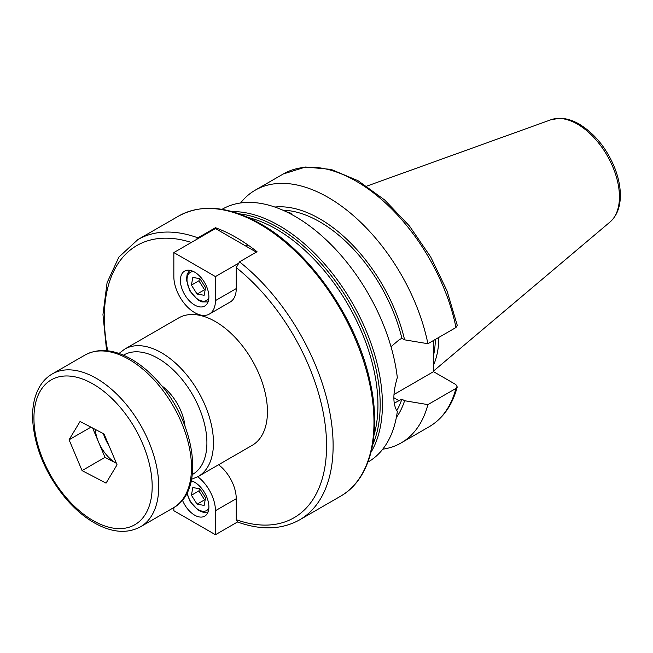 <?xml version="1.0" encoding="UTF-8"?>
<svg xmlns="http://www.w3.org/2000/svg" width="653" height="653" viewBox="0 0 653 653"><rect width="100%" height="100%" fill="white"/><g stroke="black" fill="none" stroke-linecap="round" stroke-linejoin="round"><path stroke-width="0.98" d="M195.9 239.831L197.916 237.839L215.441 227.717A161.789 93.412 60 0 1 236.247 237.529A161.789 93.412 60 0 1 257.045 251.74L239.52 261.853L236.247 267.591L236.247 288.585A29.418 16.986 60 0 1 230.15 302.053L209.352 314.06A29.418 16.986 -120 0 0 215.441 300.6L215.441 276.578L173.845 252.564L173.845 276.578A29.418 16.986 -120 0 0 186.685 306.184A29.418 16.986 -120 0 0 209.352 314.06M256.335 252.148L215.441 228.542L215.441 227.717M218.567 464.748A29.418 16.986 60 0 1 236.247 498.704L236.247 519.698L237.472 521.992L215.441 534.734L215.441 510.711A29.418 16.986 -120 0 0 197.761 476.755M191.615 479.245L198.234 476.494L252.213 445.33A73.544 42.461 -120 0 0 263.486 386.396A73.544 42.461 -120 0 0 215.441 321.594A73.544 42.461 -120 0 0 178.677 317.946L124.69 349.118L119.001 353.469M184.987 426.213A38.217 22.063 -120 0 0 161.618 385.719M286.259 211.743L291.181 213.327L291.14 214.208M291.23 213.719A9.264 3.2 -14.9 0 0 287.908 212.543M367.941 462.095L368.145 461.973A145.921 84.253 -120 0 0 397.318 411.553C392.731 404.468 392.731 393.147 397.318 377.581A145.921 84.253 -120 0 0 327.757 241.349A145.921 84.253 -120 0 0 222.224 209.221L222.012 209.344M396.706 410.68A121.833 70.344 -120 0 0 401.873 399.154L394.249 403.179M396.347 417.496A125.515 72.467 -120 0 0 404.599 400.73L401.873 399.154M382.74 449.191A145.921 84.253 -120 0 0 401.105 442.946A145.921 84.253 -120 0 0 427.903 404.615L404.599 400.73M393.996 394.485L433.519 371.663L455.851 384.56L457.239 386.951L455.974 388.404L427.903 404.615M391 346.686L399.081 339.87L401.873 338.262L404.599 339.838L427.903 343.715L455.974 327.512L457.263 325.325L447.019 290.863L430.735 257.021L409.496 226.044L384.739 200.03L358.056 180.718L331.136 169.413L305.604 167.021L283.255 173.992L255.184 190.194A145.921 84.253 -120 0 0 240.59 202.977M433.519 340.474L433.519 371.663M433.519 365.207A102.962 59.439 -120 0 0 438.84 337.405M433.519 355.485A101.917 58.843 -120 0 0 435.339 339.421M427.903 343.715A145.921 84.253 -120 0 0 355.02 217.049A145.921 84.253 -120 0 0 255.184 190.194M404.599 339.838A125.515 72.467 -120 0 0 274.84 207.042M401.873 338.262A121.833 70.344 -120 0 0 282.782 210.16M180.391 280.366A20.153 11.632 60 0 1 184.57 271.134A20.153 11.632 60 0 1 204.716 282.773A20.153 11.632 60 0 1 204.716 306.037A20.153 11.632 60 0 1 189.19 300.641A20.153 11.632 60 0 1 180.391 280.366M215.441 228.542L173.845 252.564M237.496 263.845L215.441 276.578M192.815 277.435L199.891 278.676L205.564 287.606L204.16 295.295L197.084 294.054L191.411 285.124L192.815 277.435M199.679 278.643L198.904 280.806L204.577 289.736L197.084 294.054M198.904 280.806L191.411 285.124M204.577 289.736L205.181 289.736M191.305 480.779A20.153 11.632 60 0 1 208.895 506.932A20.153 11.632 60 0 1 204.716 516.156A20.153 11.632 60 0 1 182.407 500.067M173.845 507.544L173.845 510.711L215.441 534.734M204.16 505.414L197.084 504.173L191.411 495.243L192.815 487.554L199.891 488.795L205.564 497.725L204.16 505.414M191.411 495.243L198.904 490.917L204.577 499.847L205.181 499.855M204.577 499.847L197.084 504.173M199.679 488.754L198.904 490.917M103.411 433.649A29.418 16.986 -120 0 0 108.969 445.64M116.422 463.32A29.418 16.986 60 0 1 98.497 441.95A29.418 16.986 60 0 1 95.289 429.413M116.422 463.328L104.994 457.361L92.628 428.025M69.071 439.771L80.066 421.463L104.064 433.992L117.05 464.814L106.055 483.122L82.066 470.601L69.071 439.771L90.947 427.144M82.066 470.601L104.994 457.361M107.696 350.824A157.161 90.734 60 0 1 191.345 242.459M236.247 267.591A157.161 90.734 60 0 1 326.573 445.795A157.161 90.734 60 0 1 236.247 519.698M197.916 237.839A161.789 93.412 -120 0 0 137.824 239.627L118.895 257.07L107.084 282.684L102.962 314.583L106.594 350.71M237.472 521.992C261.078 530.448 281.786 529.738 299.613 519.861A161.789 93.412 -120 0 0 327.969 403.619A161.789 93.412 -120 0 0 239.52 261.853M248.336 217.555A143.611 82.915 60 0 1 276.399 229.187A143.611 82.915 60 0 1 373.989 435.2M372.626 444.938A144.77 83.584 -120 0 0 277.819 227.424A144.77 83.584 -120 0 0 239.218 213.866M259.584 224.052A161.789 93.412 60 0 1 365.272 366.627A161.789 93.412 60 0 1 340.474 496.272C370.382 479.539 381.825 434.098 370.243 382.348C357.313 319.684 310.404 251.731 260.735 223.938C229.227 206.185 201.875 203.556 178.685 216.037A161.789 93.412 60 0 1 259.584 224.052M123.441 355.191A68.908 39.784 60 0 1 158.181 358.432A68.908 39.784 60 0 1 203.279 419.422A68.908 39.784 60 0 1 192.341 474.543M198.234 476.494A73.544 42.461 -120 0 0 209.507 417.561A73.544 42.461 -120 0 0 161.462 352.759A73.544 42.461 -120 0 0 124.69 349.118M371.043 452.203A145.921 84.253 -120 0 0 279.231 225.66A145.921 84.253 -120 0 0 232.133 211.605M457.239 386.951C452.333 405.268 442.971 418.532 429.176 426.744A145.921 84.253 -120 0 0 455.974 388.404M393.881 397.759L399.081 400.762M610.049 221.987A59.35 34.266 -120 0 0 615.363 173.674A59.35 34.266 -120 0 0 577.464 124.16A59.35 34.266 -120 0 0 551.01 119.728L559.752 118.266C566.135 118.348 572.657 120.315 579.309 124.168C594.557 133.522 606.245 147.807 614.375 167.021C618.432 177.118 620.423 186.791 620.35 196.022C620.203 207.311 616.767 215.963 610.049 221.987L433.519 371.051M455.974 327.512A145.921 84.253 -120 0 0 383.091 200.846A145.921 84.253 -120 0 0 283.255 173.992M236.247 288.585L215.441 300.6M208.846 298.062A16.235 9.379 60 0 1 190.366 291.058A16.235 9.379 60 0 1 193.541 271.55M236.247 498.704L215.441 510.711M208.846 508.181A16.235 9.379 60 0 1 197.851 509.356A16.235 9.379 60 0 1 187.648 494.582A16.235 9.379 60 0 1 187.223 492.566M190.994 482.11A16.235 9.379 60 0 1 193.541 481.661M84.972 355.061A88.253 50.95 60 0 1 126.102 357.795A88.253 50.95 60 0 1 186.154 435.273A88.253 50.95 60 0 1 173.216 507.92C205.385 490.925 195.614 423.405 159.144 382.78C149.815 372.014 139.848 363.754 129.253 357.999C112.667 349.175 97.909 348.196 84.972 355.061L52.216 373.973C47.351 376.805 43.351 380.732 40.2 385.76C34.625 394.902 32.103 406.239 32.65 419.765C34.576 447.982 45.792 474.429 66.288 499.121C75.617 509.879 85.584 518.139 96.179 523.894C112.765 532.717 127.523 533.697 140.46 526.832A88.253 50.95 -120 0 0 153.398 454.186A88.253 50.95 -120 0 0 93.346 376.699A88.253 50.95 -120 0 0 52.216 373.973M34.005 421.471A83.617 48.273 60 0 1 120.136 407.235A83.617 48.273 60 0 1 125.041 528.179A83.617 48.273 60 0 1 34.005 421.471M178.685 216.037L137.824 239.627M340.474 496.272L299.613 519.861M429.176 426.744L401.105 442.946M551.01 119.728L366.774 186.129M245.871 246.108L247.895 244.94M189.786 270.318L187.207 274.015L186.407 279.802L189.982 291.165L197.965 300.005L201.899 301.923L208.038 301.931M208.038 512.05L203.548 512.434L198.137 510.23L190.08 501.447L186.864 493.276M140.46 526.832L173.216 507.92"/></g></svg>
